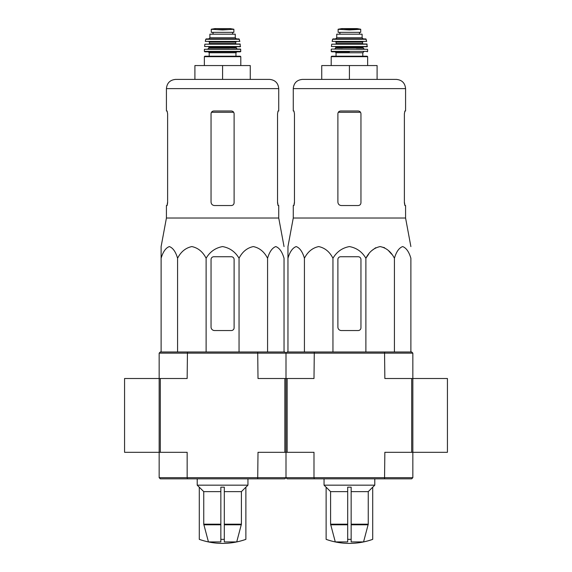 <?xml version="1.0" encoding="UTF-8"?>
<svg xmlns="http://www.w3.org/2000/svg" width="572" height="572" viewBox="0 0 572 572"><rect width="100%" height="100%" fill="white"/><g stroke="black" fill="none" stroke-linecap="round" stroke-linejoin="round"><path stroke-width="0.86" d="M284.849 452.302L258.008 452.302L257.707 478.828L284.849 478.828L286 477.67L286 452.302L313.992 452.302L313.992 477.67L286 477.67L286 353.138L159.159 353.138L160.31 351.987L187.452 351.987L187.151 378.507L159.159 378.507L159.159 452.302L187.151 452.302L187.151 477.67L159.159 477.67L160.31 478.828L187.452 478.828L187.151 477.67L286 477.67L287.151 478.828L314.293 478.828L313.992 477.67L412.841 477.67L412.841 452.302L447.433 452.302L447.433 378.507L384.849 378.507L384.548 351.987L411.69 351.987L412.841 353.138L286 353.138L286 378.507L258.008 378.507L257.707 351.987L284.849 351.987L286 353.138L287.151 351.987L314.293 351.987L313.992 378.507L286 378.507L286 452.302L284.849 452.302L284.849 378.507M411.69 378.507L411.69 452.302L412.841 452.302L412.841 353.138M124.567 378.507L124.567 452.302L159.159 452.302L159.159 378.507L124.567 378.507M351.151 541.92L363.556 541.92L368.254 524.188L368.254 491.627L372.715 487.18L372.715 539.36A69.183 69.183 0 0 1 349.421 543.4C341.427 543.393 333.662 542.042 326.126 539.36L326.126 539.339A69.162 69.162 0 0 0 335.285 541.92L347.69 541.92L347.69 539.339A65.144 65.144 0 0 0 351.151 539.339L351.151 541.92M326.126 539.339L326.126 487.18L330.587 491.627L330.587 524.188L335.285 541.92M363.556 541.92A69.162 69.162 0 0 0 372.715 539.339M347.69 539.339L347.69 487.18L351.151 487.18L351.151 539.339M351.151 491.627L368.254 491.627M330.587 491.627L347.69 491.627M410.882 351.987L410.882 258.251C408.966 251.766 406.22 247.876 402.645 246.575C399.063 247.883 396.324 251.773 394.415 258.251C391.098 251.766 386.343 247.876 380.151 246.575C373.952 247.883 369.197 251.773 365.887 258.251C362.083 251.787 356.599 247.898 349.428 246.575C342.27 247.869 336.779 251.766 332.954 258.251C329.636 251.766 324.882 247.876 318.69 246.575C312.491 247.883 307.736 251.773 304.426 258.251C302.517 251.766 299.771 247.876 296.196 246.575C292.614 247.883 289.868 251.773 287.959 258.251L287.959 246.575L287.959 258.251L287.959 246.575L293.264 218.011L405.577 218.011L410.882 246.575M365.887 351.987L365.887 258.251L368.697 254.154M371.914 250.515L375.704 247.726M380.151 246.575L384.591 247.726M388.388 250.515L391.606 254.154M360.953 202.774L360.953 113.756C360.782 112.069 359.859 111.147 358.186 110.989L340.655 110.989C338.989 111.14 338.059 112.062 337.888 113.756L337.888 202.08C338.102 204.19 339.253 205.348 341.348 205.541L358.186 205.541C359.852 205.384 360.782 204.461 360.953 202.774C360.782 204.461 359.859 205.384 358.186 205.541M293.264 218.011L293.264 205.541L293.951 205.541L294.458 202.774L294.458 113.756L293.951 110.989L293.264 110.989L293.264 88.617L405.577 88.617C405.033 83.011 401.959 79.937 396.353 79.394L302.488 79.394L321.743 79.394L321.743 65.558L349.421 65.558L349.421 79.394L377.098 79.394L377.098 65.558L349.421 65.558M405.577 88.617L405.577 110.989L404.89 110.989L404.383 113.756L404.89 110.989M404.383 113.756L404.383 202.774L404.89 205.541L405.577 205.541L405.577 218.011M404.99 205.541L404.383 202.08M294.458 202.08L293.851 205.541M287.959 256.742L287.959 351.987M304.426 258.251L304.426 351.987M332.954 258.251L332.954 351.987M394.415 258.251L394.415 351.987M337.888 259.509L337.888 327.077A3.461 3.461 0 0 0 341.348 330.537L358.186 330.537A2.767 2.767 0 0 0 360.953 327.77L360.953 259.509A2.767 2.767 0 0 0 358.186 256.742L340.655 256.742A2.767 2.767 0 0 0 337.888 259.509M411.69 452.302L384.849 452.302L384.548 478.828L411.69 478.828L412.841 477.67M314.293 478.828L384.548 478.828M412.841 452.302L412.841 378.507M287.151 452.302L287.151 378.507M314.293 351.987L384.548 351.987M326.126 487.244L324.052 485.17L374.789 485.17L374.789 478.828M343.45 29.594L338.123 29.286L338.123 32.347L360.717 32.347L360.717 29.286L349.421 29.93L343.45 29.594L355.391 29.594M336.736 37.766L336.736 34.191L362.105 34.191L362.105 37.766L363.256 38.917L335.585 38.917L336.736 37.766L362.105 37.766M331.202 65.558L331.202 56.678L331.66 56.213L367.181 56.213L362.798 56.213L362.798 52.753L363.72 51.83M367.174 51.83L367.639 51.366L331.202 51.366L331.667 51.83L349.421 51.83M331.488 49.063L367.582 49.285L331.488 49.063M342.499 49.063L334.663 49.063L335.814 47.912L363.027 47.912L364.178 49.063L356.342 49.063M367.396 46.511L331.445 46.511L367.167 46.761L366.902 43.994L331.71 44.194L367.131 44.194M363.027 43.994L362.569 43.529L336.272 43.529L335.814 41.684L356.342 41.684M366.688 41.413L332.153 41.413L366.688 41.413L365.808 38.917L333.033 38.917L332.582 39.282L366.259 39.282M339.847 32.347L339.847 34.191M224.31 541.92L236.715 541.92L241.413 524.188L241.413 491.627L245.874 487.18L245.874 539.36A69.183 69.183 0 0 1 222.579 543.4C214.586 543.393 206.821 542.042 199.285 539.36L199.285 539.339A69.162 69.162 0 0 0 208.444 541.92L220.849 541.92L220.849 539.339A65.144 65.144 0 0 0 224.31 539.339L224.31 541.92M199.285 539.339L199.285 487.18L203.746 491.627L203.746 524.188L208.444 541.92M236.715 541.92A69.162 69.162 0 0 0 245.874 539.339M220.849 539.339L220.849 487.18L224.31 487.18L224.31 539.339M224.31 491.627L241.413 491.627M203.746 491.627L220.849 491.627M284.041 351.987L284.041 258.251C282.125 251.766 279.379 247.876 275.804 246.575C272.222 247.883 269.483 251.773 267.574 258.251C264.257 251.766 259.502 247.876 253.31 246.575C247.111 247.883 242.356 251.773 239.046 258.251C235.242 251.787 229.758 247.898 222.587 246.575C215.429 247.869 209.938 251.766 206.113 258.251C202.795 251.766 198.041 247.876 191.849 246.575C185.65 247.883 180.895 251.773 177.585 258.251C175.675 251.766 172.93 247.876 169.355 246.575C165.773 247.883 163.027 251.773 161.118 258.251L161.118 246.575L161.118 258.251L161.118 246.575L166.423 218.011L278.736 218.011L284.041 246.575M234.112 202.774L234.112 113.756C233.941 112.069 233.018 111.147 231.345 110.989L213.814 110.989C212.148 111.14 211.218 112.062 211.047 113.756L211.047 202.08C211.261 204.19 212.412 205.348 214.507 205.541L231.345 205.541C233.011 205.384 233.941 204.461 234.112 202.774C233.941 204.461 233.018 205.384 231.345 205.541M166.423 218.011L166.423 205.541L167.11 205.541L167.617 202.774L167.617 113.756L167.11 110.989L166.423 110.989L166.423 88.617L278.736 88.617C278.192 83.011 275.118 79.937 269.512 79.394L175.647 79.394L194.902 79.394L194.902 65.558L222.579 65.558L222.579 79.394M278.736 88.617L278.736 110.989L278.049 110.989L277.542 113.756L278.049 110.989M277.542 113.756L277.542 202.774L278.049 205.541L278.736 205.541L278.736 218.011M278.149 205.541L277.542 202.08M167.617 202.08L167.01 205.541M222.579 65.558L250.257 65.558L250.257 79.394M161.118 256.742L161.118 351.987M177.585 258.251L177.585 351.987M206.113 258.251L206.113 351.987M239.046 258.251L239.046 351.987M267.574 258.251L267.574 351.987M211.047 259.509L211.047 327.077A3.461 3.461 0 0 0 214.507 330.537L231.345 330.537A2.767 2.767 0 0 0 234.112 327.77L234.112 259.509A2.767 2.767 0 0 0 231.345 256.742L213.814 256.742A2.767 2.767 0 0 0 211.047 259.509M187.452 478.828L257.707 478.828M159.159 353.138L159.159 378.507M159.159 477.67L159.159 452.302M160.31 452.302L160.31 378.507M187.452 351.987L257.707 351.987M199.285 487.244L197.211 485.17L247.948 485.17L247.948 478.828M216.609 29.594L228.55 29.594L222.579 29.93L211.282 29.286L211.282 32.347L233.876 32.347L233.876 29.286L233.876 32.347M228.55 29.594L233.876 29.286M209.895 37.766L209.895 34.191L235.264 34.191L235.264 37.766L236.415 38.917L208.744 38.917L209.895 37.766L235.264 37.766M204.819 56.213L240.34 56.213L240.798 56.678L204.361 56.678L204.819 56.213M240.798 51.366L204.361 51.366L204.826 51.83L240.333 51.83L240.798 51.366L240.512 49.063L204.418 49.285L240.74 49.285M237.337 49.063L236.186 47.912L208.973 47.912L207.822 49.063L229.501 49.063M240.555 46.511L204.604 46.511L240.326 46.761L240.061 43.994L204.869 44.194L240.29 44.194M239.847 41.413L205.312 41.413L239.847 41.413L238.967 38.917L206.192 38.917L205.741 39.282L239.418 39.282M213.006 32.347L213.006 34.191L213.006 32.347M351.151 524.781L368.175 524.781M330.666 524.781L347.69 524.781M351.151 524.188L368.254 524.188M330.587 524.188L347.69 524.188M338.317 112.284L360.524 112.284M331.202 56.678L367.639 56.678L367.181 56.213M336.043 56.213L336.043 52.753L362.798 52.753M335.814 47.912L335.814 47.219L363.027 47.219L363.492 46.761M336.272 42.149L362.569 42.149L363.027 41.684M339.911 32.347L339.911 34.191M338.123 29.243L341.749 28.607L357.092 28.607L360.717 29.243M224.31 524.781L241.334 524.781M203.825 524.781L220.849 524.781M224.31 524.188L241.413 524.188M203.746 524.188L220.849 524.188M211.476 112.284L233.683 112.284M209.202 56.213L209.202 52.753L235.957 52.753L236.88 51.83M208.973 47.912L208.973 47.219L236.186 47.219L236.651 46.761M208.973 43.994L209.431 43.529L235.728 43.529L236.186 43.994M209.431 43.529L209.431 42.149L235.728 42.149L236.186 41.684M213.07 32.347L213.07 34.191M211.282 29.243L214.908 28.607L230.251 28.607L233.876 29.243M293.264 88.617C293.808 83.011 296.882 79.937 302.488 79.394M372.715 487.244L374.789 485.17M324.052 485.17L324.052 478.828M367.639 65.558L367.639 56.678M336.043 52.753L335.12 51.83M331.202 51.366L331.26 49.285M367.639 51.366L367.582 49.285M363.027 47.912L363.027 47.219M335.814 47.219L335.349 46.761M331.445 46.511L331.71 44.194M336.272 43.529L335.814 43.994M362.569 43.529L362.569 42.149M332.153 41.413L332.582 39.282M359.473 32.347L359.473 34.191M341.749 28.607L342.156 28.907M357.092 28.607L341.806 28.6L356.685 28.907M166.423 88.617C166.967 83.011 170.041 79.937 175.647 79.394M245.874 487.244L247.948 485.17M197.211 485.17L197.211 478.828M240.798 65.558L240.798 56.678M204.361 65.558L204.361 56.678M235.957 56.213L235.957 52.753M209.202 52.753L208.28 51.83M204.361 51.366L204.418 49.285M236.186 47.912L236.186 47.219M208.973 47.219L208.508 46.761M204.604 46.511L204.869 44.194M235.728 43.529L235.728 42.149M209.431 42.149L208.973 41.684M205.312 41.413L205.741 39.282M232.632 32.347L232.632 34.191M214.908 28.607L215.315 28.907M230.251 28.607L214.965 28.6"/></g></svg>

